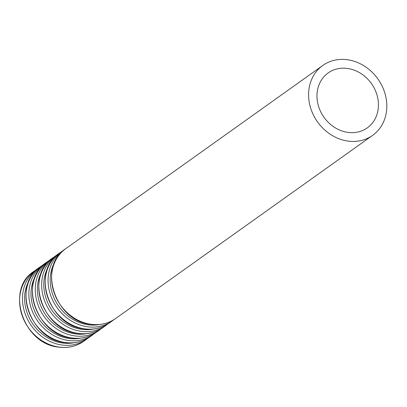 <?xml version="1.0" encoding="UTF-8"?>
<svg xmlns="http://www.w3.org/2000/svg" width="407" height="407" viewBox="0 0 407 407"><rect width="100%" height="100%" fill="white"/><g stroke="black" fill="none" stroke-linecap="round" stroke-linejoin="round"><path stroke-width="0.61" d="M347.761 132.356A33.72 29.111 54.5 0 0 367.272 127.874A33.72 29.111 54.5 0 0 371.408 83.521A33.72 29.111 54.5 0 0 328.134 72.955A33.72 29.111 54.5 0 0 318.788 107.056A33.72 29.111 54.5 0 0 347.761 132.356M347.776 141.066A42.918 37.047 54.5 0 0 372.614 135.363A42.918 37.047 54.5 0 0 377.874 78.912A42.918 37.047 54.5 0 0 322.797 65.466A42.918 37.047 54.5 0 0 310.897 108.862A42.918 37.047 54.5 0 0 347.776 141.066M90.766 324.237A42.918 37.047 54.5 0 0 115.603 318.533C108.267 323.631 99.908 325.554 90.527 324.308C55.199 321.286 37.134 266.499 65.786 248.641A42.918 37.047 54.5 0 0 53.887 292.038A42.918 37.047 54.5 0 0 90.766 324.237M54.92 261.823A41.336 35.684 54.5 0 0 87.932 324.761A41.336 35.684 54.5 0 0 99.598 324.506M64.072 249.949L62.276 251.139A42.918 37.047 54.5 0 0 50.382 294.536A42.918 37.047 54.5 0 0 87.256 326.74A42.918 37.047 54.5 0 0 112.093 321.037L113.807 319.729M84.371 328.795A42.918 37.047 54.5 0 0 109.203 323.092C101.872 328.19 93.513 330.113 84.132 328.866C48.804 325.844 30.734 271.057 59.391 253.2A42.918 37.047 54.5 0 0 47.492 296.596A42.918 37.047 54.5 0 0 84.371 328.795M48.525 266.382A41.336 35.684 54.5 0 0 81.537 329.319A41.336 35.684 54.5 0 0 93.198 329.065M57.677 254.507L55.881 255.698A42.918 37.047 54.5 0 0 43.987 299.094A42.918 37.047 54.5 0 0 80.861 331.298A42.918 37.047 54.5 0 0 105.698 325.595L107.407 324.287M77.971 333.353A42.918 37.047 54.5 0 0 102.808 327.655C95.472 332.748 87.118 334.671 77.737 333.425C42.409 330.403 24.339 275.615 52.991 257.758A42.918 37.047 54.5 0 0 41.097 301.155A42.918 37.047 54.5 0 0 77.971 333.353M42.13 270.94A41.336 35.684 54.5 0 0 75.137 333.877A41.336 35.684 54.5 0 0 86.803 333.623M51.282 259.066L49.486 260.256A42.918 37.047 54.5 0 0 37.586 303.653A42.918 37.047 54.5 0 0 74.466 335.856A42.918 37.047 54.5 0 0 99.303 330.153L101.012 328.846M71.576 337.912A42.918 37.047 54.5 0 0 96.413 332.214C89.077 337.306 80.718 339.229 71.342 337.983C36.009 334.961 17.944 280.174 46.596 262.317A42.918 37.047 54.5 0 0 34.702 305.713A42.918 37.047 54.5 0 0 71.576 337.912M35.735 275.498A41.336 35.684 54.5 0 0 68.742 338.436A41.336 35.684 54.5 0 0 80.408 338.181M44.887 263.624L43.091 264.815A42.918 37.047 54.5 0 0 31.191 308.216A42.918 37.047 54.5 0 0 68.066 340.415A42.918 37.047 54.5 0 0 92.903 334.712L94.617 333.404M65.181 342.475A42.918 37.047 54.5 0 0 90.018 336.772C82.682 341.865 74.323 343.788 64.942 342.541C29.614 339.519 11.544 284.732 40.201 266.875A42.918 37.047 54.5 0 0 28.302 310.271A42.918 37.047 54.5 0 0 65.181 342.475M29.335 280.057A41.336 35.684 54.5 0 0 62.347 342.994A41.336 35.684 54.5 0 0 74.008 342.74M38.487 268.182L36.691 269.373A42.918 37.047 54.5 0 0 24.796 312.774A42.918 37.047 54.5 0 0 61.671 344.973A42.918 37.047 54.5 0 0 86.508 339.27L88.222 337.963M58.781 347.034A42.918 37.047 54.5 0 0 83.618 341.331C76.282 346.423 67.928 348.346 58.547 347.1C23.219 344.078 5.149 289.291 33.806 271.433A42.918 37.047 54.5 0 0 21.907 314.83A42.918 37.047 54.5 0 0 58.781 347.034M322.797 65.466L65.786 248.641M372.614 135.363L115.603 318.533M62.276 251.139L59.391 253.2M112.093 321.037L109.203 323.092M55.881 255.698L52.991 257.758M105.698 325.595L102.808 327.655M49.486 260.256L46.596 262.317M99.303 330.153L96.413 332.214M43.091 264.815L40.201 266.875M92.903 334.712L90.018 336.772M36.691 269.373L33.806 271.433M86.508 339.27L83.618 341.331"/></g></svg>
